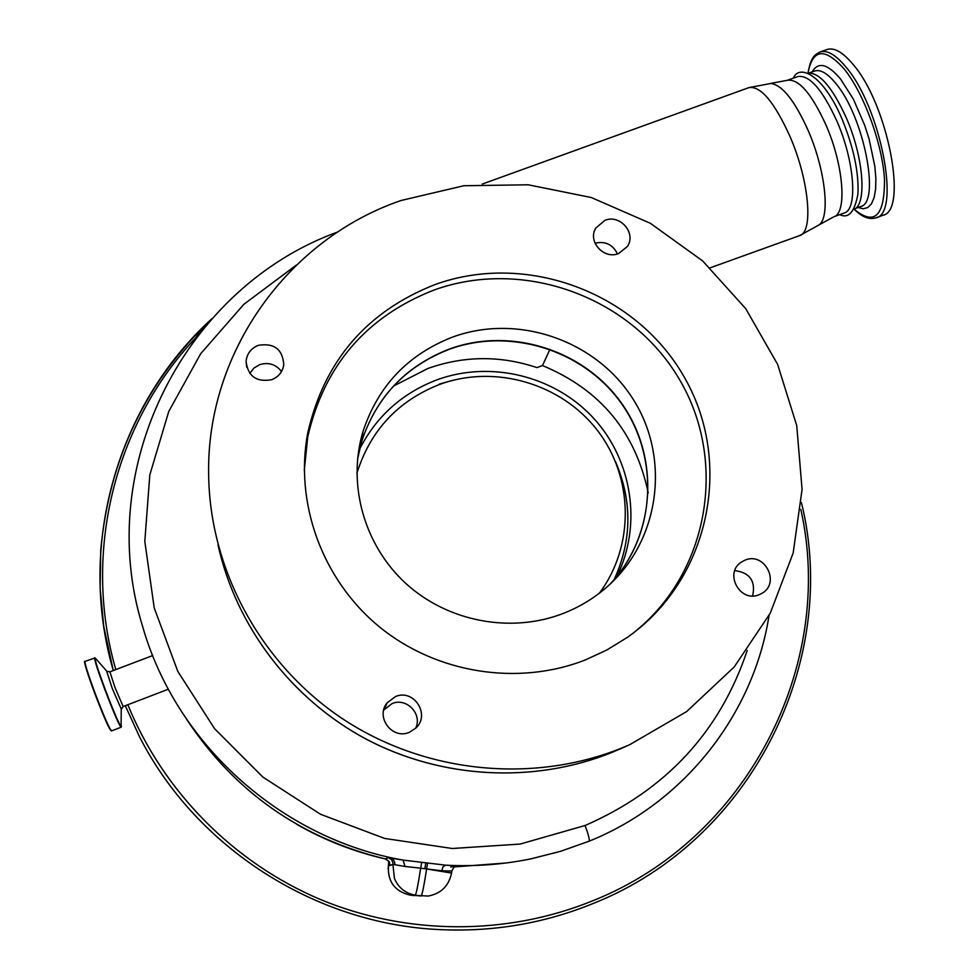 <?xml version="1.0" encoding="UTF-8"?>
<svg xmlns="http://www.w3.org/2000/svg" width="979" height="979" viewBox="0 0 979 979"><rect width="100%" height="100%" fill="white"/><g stroke="black" fill="none" stroke-linecap="round" stroke-linejoin="round"><path stroke-width="1.47" d="M388.761 861.373L388.125 869.058M410.115 895.063L413.799 895.589M206.496 324.795L198.81 332.884L194.748 339.419M297.114 824.538C324.82 840.349 354.202 851.816 385.261 858.926L388.418 857.69L402.981 860.076L405.061 866.476L392.934 864.396L389.63 865.399L389.581 863.38M337.731 231.986C186.071 286.761 92.711 466.126 142.653 626.548C176.024 743.905 281.181 838.648 402.981 860.076L421.68 862.315L420.676 868.189L405.061 866.476M421.68 862.315L425.804 862.817L424.862 868.703L420.676 868.189C418.143 884.563 416.344 893.558 415.304 895.149C405.379 893.35 398.416 887.769 394.427 878.432L392.922 864.543L394.782 864.653L394.806 862.719L393.215 859.391L390.633 857.934M427.542 863.013L445.763 865.167L443.095 866.745L441.713 870.772L424.862 868.703L426.624 868.96L427.542 863.013L425.804 862.817M296.282 265.138L243.869 304.285L200.695 353.7L168.792 411.376L149.811 474.888L144.806 541.424L154.229 607.959L177.811 671.398L214.585 728.694L262.91 777.106L320.512 814.271L384.649 838.44L452.261 848.499L520.118 844.069L585.063 825.505C665.867 790.249 719.932 731.888 747.234 650.423M648.22 493C635.579 432.094 600.335 389.605 542.488 365.559L536.945 367.602C500.44 355.401 464.095 355.683 427.933 368.459L393.644 385.995M617.492 253.94C612.781 244.505 605.291 240.92 595.024 243.196M281.524 371.531C275.919 364.347 268.687 362.034 259.802 364.592L253.928 368.067L249.804 373.427M415.647 728.278C422.695 714.058 406.53 697.183 392.041 703.62L383.707 710.105M752.631 595.917C755.837 581.085 749.89 572.654 734.813 570.598M604.936 220.312L595.685 228.168C587.461 241.568 603.884 259.741 618.642 253.561L627.466 246.39C636.509 233.063 620.037 214.022 604.936 220.312M258.297 345.342C250.967 348.353 246.904 353.713 246.084 361.398C247.944 376.315 256.486 382.422 271.709 379.705C278.574 376.915 282.588 371.959 283.775 364.849C282.674 349.27 274.181 342.772 258.297 345.342M395.43 696.607L387.231 702.738C375.018 716.958 392.249 740.014 409.357 732.304L415.794 728.131C430.797 714.719 413.762 688.408 395.43 696.607M745.007 560.159L741.372 562.081C723.677 573.107 740.136 603.223 759.227 594.669L761.956 593.323C780.777 582.97 764.623 551.446 745.007 560.159M621.004 748.335L629.742 744.664L686.658 711.574L734.238 666.932L770.277 613.135L793.174 552.964L802.07 489.427L796.735 425.571L777.62 364.384L745.741 308.666L702.665 260.94L650.411 223.322L591.353 197.538L528.183 184.786L463.789 185.741L401.121 200.487C288.536 238.864 206.434 351.95 208.637 474.191C209.604 569.717 260.72 664.141 342.491 718.745C424.458 773.043 531.793 783.983 621.004 748.335M452.506 337.106C518.087 312.974 597.092 340.655 633.756 400.227C670.86 459.518 659.43 541.766 606.16 587.645C593.433 598.622 579.152 607.213 563.341 613.405C511.246 633.682 448.076 621.885 406.077 583.668C364.09 545.413 347.08 484.311 363.013 431.47C378.065 385.983 407.9 354.533 452.506 337.106M633.633 632.752C709.261 572.825 728.021 460.473 679.047 378.775C630.721 296.686 523.275 257.55 433.673 290.163C366.109 316.792 324.135 365.705 307.749 436.867L304.285 470.25M434.884 284.62C366.709 311.481 324.355 360.81 307.822 432.608C294.324 502.961 322.201 579.837 379.252 626.731C436.377 673.503 518.05 686.365 585.503 659.87L606.943 649.946L626.988 637.61C708.857 580.62 733.577 464.952 685.496 379.314C638.222 293.21 527.302 250.979 434.884 284.62M542.488 365.559L549.941 349.295M614.151 579.617C631.969 540.579 632.434 501.297 615.558 461.745M451.698 380.623L439.314 384.098M585.063 825.505C588.526 834.769 589.835 840.019 588.991 841.242L560.477 851.338L531.12 858.816C503.047 864.567 474.595 866.696 445.763 865.167L456.3 866.097C455.198 865.46 453.718 867.1 451.845 871.053L441.713 870.772M451.833 871.065L451.552 873.035L426.624 868.96C424.078 885.383 422.267 894.402 421.178 895.993L409.699 895.002C394.684 891.245 387.586 881.541 388.418 865.889L389.03 861.838M451.539 873.06L451.552 873.035C448.835 885.958 441.052 893.631 428.19 896.066L409.699 895.002M787.202 80.339C798.631 78.516 811.603 93.495 826.105 125.275C843.812 165.745 847.227 213.581 833.618 216.885L844.155 213.018C857.947 209.653 854.74 161.78 837.008 121.359C822.482 89.615 809.425 74.685 797.848 76.558L787.202 80.339L770.424 83.472M853.578 209.555C867.149 205.431 863.919 157.949 846.37 117.994C832.089 86.752 819.093 71.822 807.394 73.18M853.027 64.357C888.1 104.557 908.194 211.036 882.899 215.282L875.96 217.84C901.047 213.667 880.77 107.2 845.844 66.902C835.674 54.689 827.047 49.733 819.949 52.022L826.986 49.537C834.145 47.225 842.821 52.156 853.027 64.357M127.845 704.733C162.918 791.056 233.479 862.719 320.231 899.42C407.203 935.618 507.257 935.679 592.833 900.741C747.736 839.162 835.772 664.668 800.822 509.423M195.237 338.342C114.69 423.638 81.979 553.037 115.803 669.587M211.305 319.264C117.859 404.474 76.607 544.63 113.27 670.554L103.664 625.936L100.115 588.012L100.739 550.002C109.256 458.221 146.238 381.174 211.684 318.848M139.495 736.697L125.288 705.712L139.495 736.697C195.922 847.581 315.165 924.176 439.84 929.609C493.355 932.094 544.569 923.344 593.519 903.348C544.581 923.344 493.355 932.094 439.84 929.609M186.867 719.663C234.666 791.84 300.81 838.257 385.273 858.926L388.712 861.287L389.63 865.399M168.364 689.204L123.134 706.544L115.02 687.539L109.905 671.839L106.87 671.288M121.237 708.98L112.23 688.372L106.625 671.031L95.697 658.537M121.384 725.941L121.396 726.81C119.56 725.353 114.127 712.785 105.083 689.106C97.827 669.501 94.51 659.087 95.122 657.876L85.038 661.4C85.675 663.101 80.058 652.271 94.645 693.095C87.388 673.405 84.145 663.003 84.916 661.902M123.134 706.544L121.225 709.322L121.09 727.238C119.01 725.047 113.552 712.369 104.716 689.216C97.631 670.101 94.265 659.613 94.62 657.766M121.09 727.238L111.533 730.909C109.342 728.755 103.835 716.102 94.987 692.924C87.926 673.785 84.61 663.285 85.038 661.4M111.104 730.615C109.22 729.379 103.737 716.873 94.645 693.108M357.531 459.322L361.655 441.529C376.389 396.997 405.575 366.183 449.226 349.099C511.001 326.374 585.234 350.323 622.558 404.645C660.176 458.747 655.392 535.99 610.15 584.071M217.999 544.826C235.976 626.352 291.522 699.422 366.709 739.39C442.104 778.966 533.641 783.653 611.018 752.827L623.77 747.344M599.393 593.164C634.845 545.829 633.572 477.091 597.361 430.332C561.31 383.438 494.897 364.004 439.473 384.478C397.792 400.962 370.258 430.601 356.858 473.432M388.418 857.69L391.612 859.635L392.995 863.123L392.922 864.543L388.418 865.889M457.744 865.938L455.724 866.28M454.476 866.904L505.874 863.001M833.618 216.885L799.574 235.621C813.635 232.439 809.266 180.772 790.102 136.705C774.438 102.122 760.72 85.748 748.947 87.608L482.28 184.052M819.056 224.876C830.4 217.24 825.481 170.285 808.348 130.905C794.813 100.764 782.319 84.94 770.84 83.46L748.947 87.608M809.523 72.862L814.675 71.026C820.451 69.166 827.488 73.315 835.797 83.448C864.029 116.525 880.77 203.081 860.541 206.569L855.426 208.454M812.129 71.932C818.126 61.444 827.561 63.757 840.459 78.883L853.394 99.173L864.69 125.288L869.156 139.275L874.847 166.406L875.875 178.484L875.642 188.971L874.161 197.477L871.53 203.718L867.859 207.524L863.294 208.784L858.008 207.499M819.949 52.022C815.886 54.567 811.175 54.922 808.018 73.021C812.68 48.779 824.648 47.347 843.971 68.75C863.784 92.883 882.532 144.182 884.49 179.512C884.637 216.188 874.541 226.1 854.202 209.249C861.936 217.02 869.205 219.871 875.96 217.84M801.409 502.545C840.471 660.25 751.884 840.398 593.531 903.348M152.687 655.563L109.905 671.839M111.533 730.909L107.849 725.341L94.645 693.095M531.12 858.816L560.502 851.338L588.991 841.242C684.235 803.061 753.744 714.058 769.041 615.485M594.547 230.726L595.685 228.168M246.671 367.101L246.084 361.398M384.135 709.53L387.231 702.738M740.295 562.888L741.372 562.081M616.256 577.108C657.044 527.583 658.047 452.751 619.707 401.121C581.563 349.332 509.215 327.267 449.031 349.393C405.49 366.427 376.364 397.144 361.655 441.529L363.013 431.47M611.116 752.79L611.006 752.827C533.579 783.665 442.104 778.966 366.77 739.451C291.656 699.544 236.098 626.572 218.048 545.022M619.487 749.265L629.742 744.664M307.749 436.867L307.822 432.608M617.003 576.203C642.297 524.879 632.299 460.167 593.421 418.021C554.555 375.838 490.638 360.113 436.867 379.876C402.296 393.105 376.548 416.173 359.611 449.067M793.394 78.149C799.121 63.672 823.351 74.551 842.136 119.254C853.7 147.658 858.962 172.598 857.922 194.087C854.618 212.051 848.548 218.904 839.725 214.646M385.273 858.938C388.602 860.712 390.021 862.095 389.52 863.086M450.719 867.039L456.3 866.097M710.118 267.842L799.574 235.621"/></g></svg>

